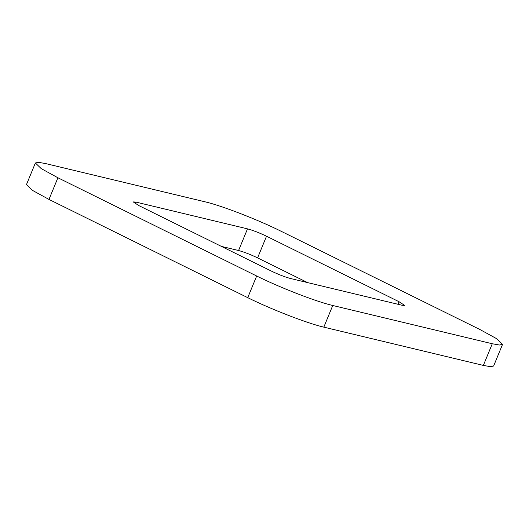 <?xml version="1.0" encoding="UTF-8"?>
<svg xmlns="http://www.w3.org/2000/svg" width="529" height="529" viewBox="0 0 529 529"><rect width="100%" height="100%" fill="white"/><g stroke="black" fill="none" stroke-linecap="round" stroke-linejoin="round"><path stroke-width="0.79" d="M307.607 282.605L257.597 257.887C250.415 254.456 244.074 252.002 238.579 250.515L221.393 246.395M247.506 228.859L135.827 202.071L133.262 201.926L138.896 205.622L271.403 271.113C278.585 274.544 284.926 276.998 290.421 278.485L402.1 305.266L404.665 305.418L399.031 301.722L266.523 236.225C259.342 232.8 253.001 230.34 247.506 228.859L238.579 250.515M205.179 201.847L45.646 163.587L38.538 162.324L35.377 162.978L41.236 168.625L57.912 177.77L256.671 276.006C279.815 287.558 316.329 301.709 332.748 305.491L492.281 343.751L499.389 345.02L502.55 344.359L496.691 338.712L480.021 329.574L281.256 231.332C258.112 219.78 221.598 205.629 205.179 201.847M35.377 162.978L26.45 184.641L32.309 190.288L48.979 199.426L247.744 297.668C270.888 309.22 307.402 323.371 323.821 327.153L483.354 365.413L490.462 366.676L493.623 366.022L502.55 344.359M135.193 203.625L135.827 202.071M257.597 257.887L266.523 236.225M397.98 304.281L399.031 301.722M483.354 365.413L492.281 343.751M323.821 327.153L332.748 305.491M247.744 297.668L256.671 276.006M48.979 199.426L57.912 177.77"/></g></svg>
